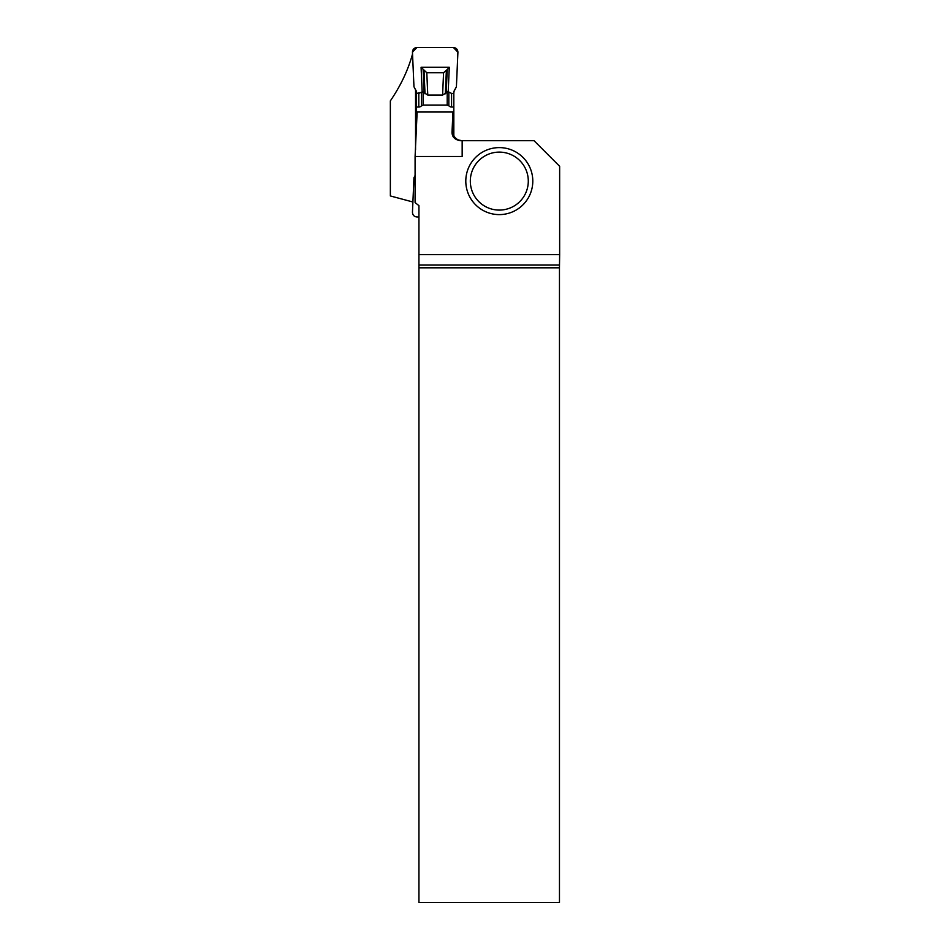 <?xml version="1.0" encoding="UTF-8"?>
<svg xmlns="http://www.w3.org/2000/svg" width="950" height="950" viewBox="0 0 950 950"><rect width="100%" height="100%" fill="white"/><g stroke="black" fill="none" stroke-linecap="round" stroke-linejoin="round"><path stroke-width="1.43" d="M423.178 91.438L421.539 92.174L421.539 105.806L423.166 105.058L447.201 105.058L448.827 105.806A9.844 5.652 -90 0 0 451.571 107.029L453.827 107.029L453.827 91.794L456.404 86.771L457.912 52.214C457.746 49.364 456.238 47.797 453.399 47.5L416.967 47.5C414.129 47.797 412.621 49.364 412.454 52.214L413.963 86.771L416.539 91.794L416.539 107.029L418.796 107.029L418.796 93.397L416.539 93.397M453.827 107.029L453.827 135.577M416.539 131.646L416.539 107.029M447.189 91.438L451.571 93.397L453.827 93.397M447.201 105.058L447.201 92.067L448.21 91.711L449.279 67.296L447.224 69.528L446.203 92.922L447.189 92.067M423.166 105.058L423.166 92.067L427.773 95.059L442.593 95.059L446.203 92.922M421.539 92.174L418.796 93.397M421.539 105.806A9.844 5.652 -90 0 1 418.796 107.029M423.178 92.067L416.539 93.397L416.385 91.236L413.963 86.771L412.454 52.214L416.967 47.5L453.399 47.5L457.912 52.214L456.404 86.771L453.981 91.236L453.827 93.397L451.571 93.397L448.21 91.711M449.279 67.296L421.088 67.296L422.156 91.711M421.088 67.296L426.799 72.746L443.567 72.746L447.224 69.528M423.142 69.528L424.163 92.922M418.938 216.98L416.967 216.98C414.129 216.683 412.621 215.104 412.454 212.254L413.963 177.709L415.091 175.489M412.537 54.281L412.454 54.281C408.013 70.276 400.639 85.809 390.355 100.878L390.355 195.949L412.894 201.994M415.554 89.775L415.554 149.946M458.909 140.113L462.163 140.707L462.163 156.489L415.091 156.489L417.133 112.029L452.936 112.029L452.046 131.67C451.832 136.741 454.634 139.757 460.477 140.707L534.043 140.707L559.645 166.309L559.645 254.659L418.938 254.659L418.938 902.5L559.467 902.5L559.467 267.817L418.938 267.817M415.091 156.489L415.091 202.576L418.938 205.675L418.938 254.659M452.046 131.67L452.936 131.67L452.936 112.029M452.936 131.67C453.15 135.767 455.145 138.593 458.909 140.173L458.909 140.173M559.467 267.817L559.645 254.659M559.479 264.991L418.938 264.991M532.796 181.106A33.499 33.499 0 0 1 499.296 214.605A33.499 33.499 0 0 1 465.797 181.106A33.499 33.499 0 0 1 499.296 147.606A33.499 33.499 0 0 1 532.796 181.106A33.499 33.499 0 0 1 499.296 214.605A33.499 33.499 0 0 1 465.797 181.106A33.499 33.499 0 0 1 499.296 147.606A33.499 33.499 0 0 1 532.796 181.106M451.571 107.029L451.571 93.397M448.827 92.174L448.827 105.806M446.358 70.823L445.348 93.789M426.799 72.746L427.773 95.059M443.567 72.746L442.593 95.059M424.009 70.823L425.018 93.789M470.321 181.106A28.975 28.975 0 0 0 513.796 206.197A28.975 28.975 0 0 0 513.796 156.002A28.975 28.975 0 0 0 470.321 181.106"/></g></svg>
